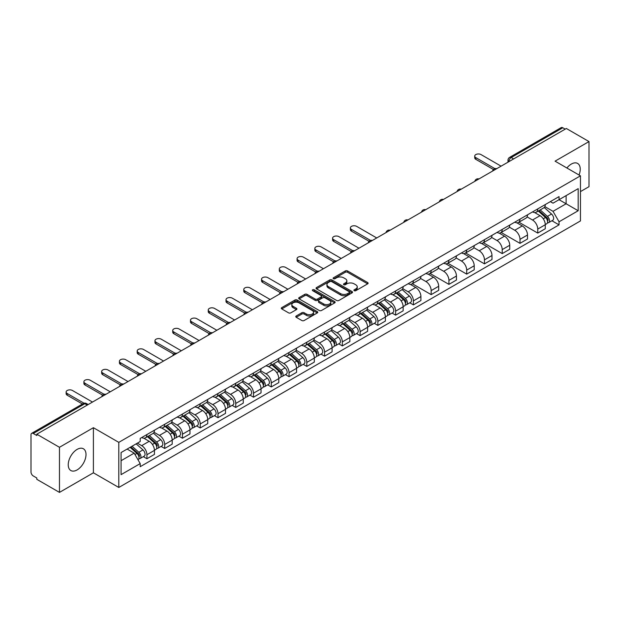 <?xml version="1.0" encoding="UTF-8"?>
<svg xmlns="http://www.w3.org/2000/svg" width="620" height="620" viewBox="0 0 620 620"><rect width="100%" height="100%" fill="white"/><g stroke="black" fill="none" stroke-linecap="round" stroke-linejoin="round"><path stroke-width="0.93" d="M354.214 290.703A1.108 0.635 0 0 0 355.779 290.703L367.66 283.844A1.581 0.914 0 0 0 368.117 283.201A1.581 0.914 0 0 0 367.66 282.557L347.541 270.94A1.581 0.914 0 0 0 345.301 270.94L333.428 277.799A1.108 0.635 0 0 0 333.103 278.248A1.108 0.635 0 0 0 333.428 278.698A1.108 0.635 0 0 0 334.994 278.698L336.528 277.814A5.061 2.922 0 0 1 343.681 277.814L345.356 278.783A5.061 2.922 0 0 1 346.844 280.844A5.061 2.922 0 0 1 345.356 282.914L343.821 283.797A1.108 0.635 0 0 0 343.496 284.247A1.108 0.635 0 0 0 343.821 284.704A1.108 0.635 0 0 0 345.387 284.704L346.921 283.813A5.061 2.922 0 0 1 354.074 283.813L355.756 284.781A5.061 2.922 0 0 1 357.236 286.851A5.061 2.922 0 0 1 355.756 288.912L354.214 289.803A1.108 0.635 0 0 0 353.896 290.253A1.108 0.635 0 0 0 354.214 290.703L354.214 289.803M77.12 469.914A12.563 7.254 120 0 0 85.328 458.839A12.563 7.254 120 0 0 83.398 448.771A12.563 7.254 120 0 0 77.12 449.399A12.563 7.254 120 0 0 68.913 460.466A12.563 7.254 120 0 0 70.843 470.534A12.563 7.254 120 0 0 77.12 469.914M579.041 175.003A12.563 7.254 120 0 0 577.631 163.432A12.563 7.254 120 0 0 571.346 164.06A12.563 7.254 120 0 0 566.905 167.997M296.228 315.983A1.581 0.914 0 0 0 295.771 316.626A1.581 0.914 0 0 0 296.228 317.277L301.878 320.532A1.581 0.914 0 0 0 304.11 320.532L317.3 312.922A1.581 0.914 0 0 0 317.765 312.271A1.581 0.914 0 0 0 317.3 311.628L297.181 300.01A1.581 0.914 0 0 0 294.95 300.01L281.759 307.629A1.581 0.914 0 0 0 281.294 308.272A1.581 0.914 0 0 0 281.759 308.915L288.571 312.852A1.581 0.914 0 0 0 290.811 312.852L296.453 309.597A1.581 0.914 0 0 0 296.918 308.954A1.581 0.914 0 0 0 296.453 308.303L293.074 306.35A4.232 2.441 0 0 1 291.834 304.629A4.232 2.441 0 0 1 294.446 302.374A4.232 2.441 0 0 1 299.057 302.901L312.302 310.55A4.232 2.441 0 0 1 313.542 312.271A4.232 2.441 0 0 1 310.93 314.526A4.232 2.441 0 0 1 306.319 313.999L304.11 312.728A1.581 0.914 0 0 0 301.878 312.728L296.228 315.983L296.228 317.277L301.878 314.038L301.878 312.728M118.8 442.362L93.403 427.699L59.466 447.291L36.805 434.209L566.339 128.487L589 141.569L555.063 161.161L580.46 175.824L118.8 442.362L118.8 487.467L580.46 220.929L580.46 175.824M336.637 300.467A1.581 0.914 0 0 0 338.877 300.467L352.067 292.849A1.581 0.914 0 0 0 352.524 292.206A1.581 0.914 0 0 0 352.067 291.555L331.948 279.946A1.581 0.914 0 0 0 329.708 279.946L316.518 287.556A1.581 0.914 0 0 0 316.053 288.199A1.581 0.914 0 0 0 316.518 288.85L336.637 300.467M313.108 290.943A1.108 0.635 0 0 1 314.231 291.098L314.231 289.78L334.684 301.591A1.581 0.914 0 0 1 335.149 302.242A1.581 0.914 0 0 1 334.684 302.885L321.493 310.496A1.581 0.914 0 0 1 319.261 310.496L299.135 298.887L304.784 295.647L304.784 294.329L299.135 297.592A1.581 0.914 0 0 0 298.677 298.236A1.581 0.914 0 0 0 299.135 298.887L299.135 297.592M304.784 295.647A1.581 0.914 0 0 1 307.016 295.647L307.016 294.329A1.581 0.914 0 0 0 304.784 294.329M307.016 294.329L315.177 299.042A1.581 0.914 0 0 0 317.417 299.042L321.16 296.879A1.581 0.914 0 0 0 321.617 296.236A1.581 0.914 0 0 0 321.16 295.593L312.666 290.687A1.108 0.635 0 0 1 312.341 290.238A1.108 0.635 0 0 1 313.022 289.649A1.108 0.635 0 0 1 314.231 289.78M59.466 447.291L59.466 492.396L36.805 479.314L36.805 477.997L33.279 475.959A3.224 1.86 -120 0 1 31 472.014L31 434.798A3.224 1.86 -120 0 1 31.666 433.326L83.251 403.543A3.224 1.86 60 0 1 84.862 403.705L33.279 433.489A3.224 1.86 -120 0 0 31.666 433.326M580.46 191.603L589 186.674L589 141.569M59.466 492.396L93.403 472.804L118.8 487.467M36.805 434.209L36.805 435.527L33.279 433.489M513.616 158.929L511.221 157.55A3.224 1.86 60 0 0 509.609 157.387L561.201 127.604A3.224 1.86 60 0 1 562.805 127.767L511.221 157.55A3.224 1.86 120 0 0 508.943 161.494L508.943 161.626M565.2 129.146L562.805 127.767M537.757 208.894A7.409 4.278 60 0 1 536.222 212.218L543.74 207.878A7.409 4.278 -120 0 0 545.275 204.554M527.085 216.876L532.518 220.007A7.409 4.278 60 0 1 537.757 229.082L545.275 224.742A7.409 4.278 -120 0 0 540.036 215.667L534.649 212.559M545.275 224.742L545.275 228.749L537.757 233.089L518.917 222.216M536.222 212.218A7.409 4.278 60 0 1 532.572 211.885M537.757 229.082L537.757 233.089M519.986 219.154A7.409 4.278 60 0 1 518.46 222.479L525.969 218.139A7.409 4.278 -120 0 0 527.504 214.815M501.146 232.469L519.994 243.35L527.504 239.01L527.504 234.996A7.409 4.278 -120 0 0 522.265 225.928L516.886 222.82M518.46 222.479A7.409 4.278 60 0 1 514.809 222.146M509.322 227.129L514.755 230.26A7.409 4.278 60 0 1 519.994 239.335L519.994 243.35M502.223 229.408A7.409 4.278 60 0 1 500.689 232.733L508.206 228.392A7.409 4.278 -120 0 0 509.741 225.068M483.383 242.722L502.223 253.603L509.741 249.263L509.741 245.256A7.409 4.278 -120 0 0 504.502 236.181L499.123 233.074M500.689 232.733A7.409 4.278 60 0 1 497.046 232.399M491.559 237.383L496.984 240.521A7.409 4.278 60 0 1 502.223 249.597L502.223 253.603M484.46 239.669A7.409 4.278 60 0 1 482.926 242.994L490.443 238.654A7.409 4.278 -120 0 0 491.978 235.329M465.62 252.983L484.46 263.856L491.978 259.524L491.978 255.51A7.409 4.278 -120 0 0 486.739 246.435L481.36 243.335M482.926 242.994A7.409 4.278 60 0 1 479.275 242.653M473.796 247.644L479.221 250.774A7.409 4.278 60 0 1 484.46 259.85L484.46 263.856M466.697 249.922A7.409 4.278 60 0 1 465.163 253.247L472.68 248.907A7.409 4.278 -120 0 0 474.215 245.582M447.857 263.237L466.697 274.118L474.215 269.778L474.215 265.763A7.409 4.278 -120 0 0 468.976 256.696L463.597 253.588M465.163 253.247A7.409 4.278 60 0 1 461.512 252.913M456.025 257.897L461.458 261.036A7.409 4.278 60 0 1 466.697 270.103L466.697 274.118M448.927 260.175A7.409 4.278 60 0 1 447.4 263.5L454.91 259.168A7.409 4.278 -120 0 0 456.444 255.835M430.086 273.498L448.934 284.371L456.444 280.031L456.444 276.024A7.409 4.278 -120 0 0 451.205 266.949L445.827 263.841M447.4 263.5A7.409 4.278 60 0 1 443.75 263.167M438.262 268.158L443.695 271.289A7.409 4.278 60 0 1 448.934 280.364L448.934 284.371M431.164 270.436A7.409 4.278 60 0 1 429.629 273.761L437.146 269.421A7.409 4.278 -120 0 0 438.681 266.096M412.323 283.751L431.164 294.632L438.681 290.292L438.681 286.277A7.409 4.278 -120 0 0 433.442 277.21L428.064 274.102M429.629 273.761A7.409 4.278 60 0 1 425.986 273.428M420.5 278.411L425.925 281.542A7.409 4.278 60 0 1 431.164 290.617L431.164 294.632M413.4 280.69A7.409 4.278 60 0 1 411.866 284.014L419.384 279.674A7.409 4.278 -120 0 0 420.918 276.349M409.797 302.808L413.4 304.885L420.918 300.545L420.918 296.538A7.409 4.278 -120 0 0 415.679 287.463L410.3 284.355M411.866 284.014A7.409 4.278 60 0 1 408.216 283.681M402.736 288.672L408.161 291.803A7.409 4.278 60 0 1 413.4 300.878L413.4 304.885M395.637 290.951A7.409 4.278 60 0 1 394.103 294.275L401.621 289.935A7.409 4.278 -120 0 0 403.155 286.611M392.034 313.061L395.637 315.146L403.155 310.806L403.155 306.792A7.409 4.278 -120 0 0 397.916 297.716L392.538 294.616M394.103 294.275A7.409 4.278 60 0 1 390.453 293.942M384.966 298.925L390.399 302.056A7.409 4.278 60 0 1 395.637 311.132L395.637 315.146M377.875 301.204A7.409 4.278 60 0 1 376.34 304.529L383.85 300.188A7.409 4.278 -120 0 0 385.384 296.864M374.271 323.322L377.875 325.399L385.384 321.059L385.384 317.053A7.409 4.278 -120 0 0 380.145 307.977L374.767 304.87M376.34 304.529A7.409 4.278 60 0 1 372.69 304.195M367.203 309.178L372.635 312.317A7.409 4.278 60 0 1 377.875 321.385L377.875 325.399M360.104 311.457A7.409 4.278 60 0 1 358.569 314.79L366.087 310.45A7.409 4.278 -120 0 0 367.621 307.125M356.5 333.576L360.104 335.653L367.621 331.312L367.621 327.306A7.409 4.278 -120 0 0 362.382 318.231L357.004 315.123M358.569 314.79A7.409 4.278 60 0 1 354.927 314.449M349.44 319.44L354.865 322.571A7.409 4.278 60 0 1 360.104 331.646L360.104 335.653M342.341 321.718A7.409 4.278 60 0 1 340.806 325.043L348.324 320.703A7.409 4.278 -120 0 0 349.858 317.378M338.737 343.829L342.341 345.913L349.858 341.574L349.858 337.559A7.409 4.278 -120 0 0 344.619 328.492L339.241 325.384M340.806 325.043A7.409 4.278 60 0 1 337.164 324.71M331.677 329.693L337.102 332.832A7.409 4.278 60 0 1 342.341 341.899L342.341 345.913M324.578 331.971A7.409 4.278 60 0 1 323.043 335.296L330.561 330.956A7.409 4.278 -120 0 0 332.095 327.631M320.974 354.09L324.578 356.167L332.095 351.827L332.095 347.82A7.409 4.278 -120 0 0 326.856 338.745L321.478 335.637M323.043 335.296A7.409 4.278 60 0 1 319.393 334.963M313.906 339.954L319.339 343.085A7.409 4.278 60 0 1 324.578 352.16L324.578 356.167M306.815 342.232A7.409 4.278 60 0 1 305.28 345.557L312.79 341.217A7.409 4.278 -120 0 0 314.325 337.892M303.211 364.343L306.815 366.428L314.325 362.088L314.325 358.073A7.409 4.278 -120 0 0 309.086 348.998L303.707 345.898M305.28 345.557A7.409 4.278 60 0 1 301.63 345.224M296.143 350.207L301.576 353.338A7.409 4.278 60 0 1 306.815 362.413L306.815 366.428M289.044 352.486A7.409 4.278 60 0 1 287.51 355.81L295.027 351.47A7.409 4.278 -120 0 0 296.562 348.146M285.44 374.604L289.044 376.681L296.562 372.341L296.562 368.334A7.409 4.278 -120 0 0 291.322 359.259L285.944 356.151M287.51 355.81A7.409 4.278 60 0 1 283.867 355.477M278.38 360.46L283.805 363.599A7.409 4.278 60 0 1 289.044 372.674L289.044 376.681M271.281 362.747A7.409 4.278 60 0 1 269.747 366.071L277.264 361.731A7.409 4.278 -120 0 0 278.798 358.406M267.677 384.857L271.281 386.934L278.798 382.602L278.798 378.588A7.409 4.278 -120 0 0 273.56 369.512L268.181 366.412M269.747 366.071A7.409 4.278 60 0 1 266.104 365.73M260.617 370.721L266.042 373.852A7.409 4.278 60 0 1 271.281 382.928L271.281 386.934M253.518 373A7.409 4.278 60 0 1 251.983 376.325L259.501 371.985A7.409 4.278 -120 0 0 261.036 368.66M249.914 395.111L253.518 397.195L261.036 392.855L261.036 388.841A7.409 4.278 -120 0 0 255.797 379.773L250.418 376.666M251.983 376.325A7.409 4.278 60 0 1 248.333 375.991M242.846 380.974L248.279 384.113A7.409 4.278 60 0 1 253.518 393.181L253.518 397.195M235.755 383.253A7.409 4.278 60 0 1 234.221 386.578L241.73 382.246A7.409 4.278 -120 0 0 243.265 378.913M232.151 405.371L235.755 407.449L243.265 403.108L243.265 399.102A7.409 4.278 -120 0 0 238.026 390.026L232.647 386.919M234.221 386.578A7.409 4.278 60 0 1 230.57 386.245M225.083 391.236L230.516 394.367A7.409 4.278 60 0 1 235.755 403.442L235.755 407.449M217.984 393.514A7.409 4.278 60 0 1 216.45 396.839L223.967 392.499A7.409 4.278 -120 0 0 225.502 389.174M214.381 415.625L217.984 417.71L225.502 413.37L225.502 409.355A7.409 4.278 -120 0 0 220.263 400.288L214.884 397.18M216.45 396.839A7.409 4.278 60 0 1 212.807 396.506M207.32 401.489L212.745 404.62A7.409 4.278 60 0 1 217.984 413.695L217.984 417.71M200.221 403.767A7.409 4.278 60 0 1 198.687 407.092L206.204 402.752A7.409 4.278 -120 0 0 207.739 399.427M196.618 425.886L200.221 427.963L207.739 423.623L207.739 419.616A7.409 4.278 -120 0 0 202.5 410.541L197.121 407.433M198.687 407.092A7.409 4.278 60 0 1 195.044 406.759M189.557 411.742L194.982 414.881A7.409 4.278 60 0 1 200.221 423.956L200.221 427.963M182.458 414.028A7.409 4.278 60 0 1 180.924 417.353L188.441 413.013A7.409 4.278 -120 0 0 189.976 409.688M178.855 436.139L182.458 438.224L189.976 433.884L189.976 429.869A7.409 4.278 -120 0 0 184.737 420.794L179.358 417.694M180.924 417.353A7.409 4.278 60 0 1 177.274 417.02M171.794 422.003L177.219 425.134A7.409 4.278 60 0 1 182.458 434.209L182.458 438.224M164.695 424.282A7.409 4.278 60 0 1 163.161 427.606L170.671 423.266A7.409 4.278 -120 0 0 172.205 419.942M161.092 446.392L164.695 448.477L172.205 444.137L172.205 440.13A7.409 4.278 -120 0 0 166.966 431.055L161.588 427.947M163.161 427.606A7.409 4.278 60 0 1 159.511 427.273M154.024 432.256L159.456 435.395A7.409 4.278 60 0 1 164.695 444.463L164.695 448.477M146.925 434.535A7.409 4.278 60 0 1 145.39 437.867L152.908 433.527A7.409 4.278 -120 0 0 154.442 430.203M143.321 456.653L146.925 458.73L154.442 454.39L154.442 450.384A7.409 4.278 -120 0 0 149.203 441.308L143.825 438.2M145.39 437.867A7.409 4.278 60 0 1 141.748 437.526M137.361 443.153L141.685 445.648A7.409 4.278 60 0 1 146.925 454.724L146.925 458.73M550.335 201.632L553.017 203.174L578.181 188.643L566.114 195.618L566.114 203.771L553.017 211.327L544.856 206.615M121.078 460.707L134.176 453.143L140.205 463.597L121.078 474.641L121.078 452.554L140.205 441.51L140.205 438.418L559.054 196.602L559.054 199.694L578.181 210.738L559.054 221.782L553.017 211.327M578.181 188.643L578.181 210.738M140.205 463.597L140.205 466.689L559.054 224.874L559.054 221.782M93.403 427.699L93.403 472.804M134.176 453.143L127.116 449.066M551.916 220.751L559.054 224.874M354.656 290.858L355.756 290.23A5.061 2.922 0 0 0 357.236 288.161L357.236 286.851M346.844 280.844L346.844 282.162A5.061 2.922 0 0 1 345.356 284.224L344.263 284.859M367.637 283.859L347.541 272.257A1.581 0.914 0 0 0 345.301 272.257L333.87 278.853M352.044 292.865L331.948 281.255A1.581 0.914 0 0 0 329.708 281.255L316.541 288.858M349.269 292.656A1.108 0.635 0 0 0 349.595 292.206A1.108 0.635 0 0 0 349.269 291.749L331.607 281.558A1.108 0.635 0 0 0 330.042 281.558L328.422 282.488A5.061 2.922 0 0 0 326.942 284.557A5.061 2.922 0 0 0 328.422 286.618L340.496 293.593A5.061 2.922 0 0 0 347.649 293.593L349.269 292.656L349.269 293.973A1.108 0.635 0 0 0 349.595 293.516L349.595 292.206M326.942 284.557L326.942 285.874A5.061 2.922 0 0 0 328.422 287.936L328.422 286.618M349.269 293.973L347.649 294.903A5.061 2.922 0 0 1 340.496 294.903L328.422 287.936M307.016 295.647L315.177 300.359A1.581 0.914 0 0 0 317.417 300.359L321.16 298.197A1.581 0.914 0 0 0 321.617 297.553L321.617 296.236M314.231 291.098L334.661 302.893M323.648 303.932A4.232 2.441 0 0 0 328.251 304.459A4.232 2.441 0 0 0 330.863 302.204A4.232 2.441 0 0 0 329.623 300.483L324.958 297.786A1.581 0.914 0 0 0 322.726 297.786L318.974 299.948A1.581 0.914 0 0 0 318.517 300.591A1.581 0.914 0 0 0 318.974 301.235L323.648 303.932L323.648 305.249A4.232 2.441 0 0 0 328.251 305.776A4.232 2.441 0 0 0 330.863 303.521L330.863 302.204M318.517 300.591L318.517 301.909A1.581 0.914 0 0 0 318.974 302.552L318.974 301.235M323.648 305.249L318.974 302.552M313.542 312.271L313.542 313.588A4.232 2.441 0 0 1 310.93 315.844A4.232 2.441 0 0 1 306.319 315.317L304.11 314.038A1.581 0.914 0 0 0 301.878 314.038M291.834 304.629L291.834 305.939A4.232 2.441 0 0 0 293.074 307.667L293.074 306.35M296.453 308.303L296.453 309.597L293.074 307.667M317.277 312.929L297.181 301.328A1.581 0.914 0 0 0 294.95 301.328L281.774 308.93M538.269 211.04L545.507 217.496A4.03 2.325 60 0 1 546.77 223.727L545.267 224.595M538.462 211.211L541.865 213.179M538.997 210.614L547.057 217.806A1.93 1.116 60 0 1 547.662 220.79A1.93 1.116 60 0 1 547.483 220.86M540.206 209.924L547.445 216.38A4.03 2.325 60 0 1 548.708 222.603A4.03 2.325 60 0 1 547.491 222.735M544.244 207.499L551.544 214.016A4.03 2.325 60 0 1 552.808 220.24L548.708 222.603M493.427 169.5L475.804 159.325A3.705 2.139 180 0 1 474.719 157.813L474.719 156.1A3.705 2.139 -0 0 0 475.804 157.612L494.9 168.64M501.084 166.16L481.043 154.589A3.705 2.139 -0 0 0 477.005 154.124A3.705 2.139 -0 0 0 474.719 156.1M396.149 293.089L403.387 299.553A4.03 2.325 60 0 1 404.651 305.776L403.147 306.644M396.343 293.26L399.745 295.228M396.878 292.671L404.938 299.855A1.93 1.116 60 0 1 405.542 302.847A1.93 1.116 60 0 1 405.364 302.917M398.087 291.974L405.325 298.429A4.03 2.325 60 0 1 406.588 304.66A4.03 2.325 60 0 1 405.371 304.784M402.124 289.548L409.425 296.065A4.03 2.325 60 0 1 410.688 302.289L406.588 304.66M378.386 303.351L385.625 309.806A4.03 2.325 60 0 1 386.888 316.029L385.384 316.897M378.58 303.521L381.982 305.482M379.115 302.924L387.167 310.116A1.93 1.116 60 0 1 387.779 313.1A1.93 1.116 60 0 1 387.601 313.17M380.324 302.227L387.562 308.69A4.03 2.325 60 0 1 388.825 314.913A4.03 2.325 60 0 1 387.608 315.045M384.353 299.809L391.662 306.319A4.03 2.325 60 0 1 392.925 312.55L388.825 314.913M360.623 313.604L367.862 320.06A4.03 2.325 60 0 1 369.125 326.291L367.621 327.159M360.809 313.774L364.219 315.743M361.351 313.185L369.404 320.37A1.93 1.116 60 0 1 370.008 323.361A1.93 1.116 60 0 1 369.838 323.431M362.553 312.488L369.791 318.944A4.03 2.325 60 0 1 371.062 325.175A4.03 2.325 60 0 1 369.846 325.298M366.591 310.062L373.891 316.58A4.03 2.325 60 0 1 375.162 322.803L371.062 325.175M342.852 323.857L350.091 330.321A4.03 2.325 60 0 1 351.354 336.544L349.858 337.412M343.046 324.028L346.456 325.996M343.589 323.438L351.641 330.623A1.93 1.116 60 0 1 352.245 333.614A1.93 1.116 60 0 1 352.067 333.684M344.79 322.741L352.028 329.204A4.03 2.325 60 0 1 353.292 335.428A4.03 2.325 60 0 1 352.075 335.56M348.828 320.315L356.128 326.833A4.03 2.325 60 0 1 357.391 333.064L353.292 335.428M325.089 334.118L332.328 340.574A4.03 2.325 60 0 1 333.591 346.805L332.088 347.673M325.283 334.288L328.693 336.257M325.818 333.692L333.878 340.884A1.93 1.116 60 0 1 334.482 343.868A1.93 1.116 60 0 1 334.304 343.937M327.027 333.002L334.265 339.458A4.03 2.325 60 0 1 335.529 345.681A4.03 2.325 60 0 1 334.312 345.813M331.065 330.576L338.365 337.094A4.03 2.325 60 0 1 339.628 343.317L335.529 345.681M307.326 344.371L314.565 350.835A4.03 2.325 60 0 1 315.828 357.058L314.325 357.926M307.52 344.542L310.922 346.51M308.055 343.953L316.107 351.137A1.93 1.116 60 0 1 316.719 354.129A1.93 1.116 60 0 1 316.541 354.198M309.264 343.255L316.502 349.711A4.03 2.325 60 0 1 317.765 355.942A4.03 2.325 60 0 1 316.549 356.066M313.294 340.829L320.602 347.347A4.03 2.325 60 0 1 321.865 353.571L317.765 355.942M289.563 354.632L296.802 361.088A4.03 2.325 60 0 1 298.065 367.311L296.562 368.179M289.749 354.803L293.159 356.771M290.292 354.206L298.344 361.398A1.93 1.116 60 0 1 298.949 364.382A1.93 1.116 60 0 1 298.778 364.452M291.493 353.509L298.731 359.972A4.03 2.325 60 0 1 300.003 366.195A4.03 2.325 60 0 1 298.786 366.327M295.531 351.091L302.831 357.601A4.03 2.325 60 0 1 304.102 363.832L300.003 366.195M271.793 364.885L279.031 371.349A4.03 2.325 60 0 1 280.302 377.572L278.798 378.44M271.986 365.056L275.396 367.024M272.529 364.467L280.581 371.651A1.93 1.116 60 0 1 281.185 374.643A1.93 1.116 60 0 1 281.007 374.713M273.73 363.769L280.969 370.225A4.03 2.325 60 0 1 282.232 376.456A4.03 2.325 60 0 1 281.015 376.58M277.768 361.344L285.068 367.862A4.03 2.325 60 0 1 286.332 374.085L282.232 376.456M254.029 375.139L261.268 381.602A4.03 2.325 60 0 1 262.531 387.826L261.028 388.694M254.223 375.317L257.633 377.278M254.758 374.72L262.818 381.904A1.93 1.116 60 0 1 263.423 384.896A1.93 1.116 60 0 1 263.244 384.966M255.967 374.023L263.206 380.486A4.03 2.325 60 0 1 264.469 386.71A4.03 2.325 60 0 1 263.252 386.841M260.005 371.605L267.305 378.115A4.03 2.325 60 0 1 268.569 384.346L264.469 386.71M236.267 385.4L243.505 391.856A4.03 2.325 60 0 1 244.768 398.087L243.265 398.954M236.46 385.57L239.863 387.539M236.995 384.974L245.047 392.166A1.93 1.116 60 0 1 245.66 395.157A1.93 1.116 60 0 1 245.481 395.227M238.204 384.284L245.442 390.74A4.03 2.325 60 0 1 246.706 396.963A4.03 2.325 60 0 1 245.489 397.094M242.234 381.858L249.542 388.376A4.03 2.325 60 0 1 250.806 394.599L246.706 396.963M218.504 395.653L225.742 402.117A4.03 2.325 60 0 1 227.005 408.34L225.502 409.208M218.69 395.824L222.1 397.792M219.232 395.235L227.284 402.419A1.93 1.116 60 0 1 227.889 405.41A1.93 1.116 60 0 1 227.718 405.48M220.433 394.537L227.672 401A4.03 2.325 60 0 1 228.943 407.224A4.03 2.325 60 0 1 227.726 407.356M224.471 392.111L231.772 398.629A4.03 2.325 60 0 1 233.042 404.852L228.943 407.224M200.733 405.914L207.971 412.37A4.03 2.325 60 0 1 209.242 418.601L207.739 419.461M200.927 406.085L204.337 408.053M201.469 405.488L209.521 412.68A1.93 1.116 60 0 1 210.126 415.664A1.93 1.116 60 0 1 209.955 415.733M202.67 404.79L209.909 411.254A4.03 2.325 60 0 1 211.172 417.477A4.03 2.325 60 0 1 209.955 417.609M206.708 402.372L214.008 408.89A4.03 2.325 60 0 1 215.272 415.113L211.172 417.477M182.97 416.167L190.208 422.631A4.03 2.325 60 0 1 191.472 428.854L189.968 429.722M183.163 416.338L186.574 418.306M183.698 415.749L191.758 422.933A1.93 1.116 60 0 1 192.363 425.925A1.93 1.116 60 0 1 192.184 425.994M184.907 415.051L192.146 421.507A4.03 2.325 60 0 1 193.409 427.738A4.03 2.325 60 0 1 192.192 427.862M188.945 412.625L196.245 419.143A4.03 2.325 60 0 1 197.509 425.367L193.409 427.738M165.207 426.428L172.445 432.884A4.03 2.325 60 0 1 173.708 439.107L172.205 439.975M165.4 426.599L168.803 428.56M165.935 426.002L173.988 433.194A1.93 1.116 60 0 1 174.6 436.178A1.93 1.116 60 0 1 174.422 436.248M167.144 425.305L174.383 431.768A4.03 2.325 60 0 1 175.646 437.991A4.03 2.325 60 0 1 174.429 438.123M171.182 422.887L178.483 429.396A4.03 2.325 60 0 1 179.746 435.628L175.646 437.991M369.078 241.296L351.455 231.121A3.705 2.139 180 0 1 350.37 229.609L350.37 227.897A3.705 2.139 -0 0 0 351.455 229.408L370.543 240.436M376.735 237.956L356.686 226.385A3.705 2.139 -0 0 0 352.656 225.92A3.705 2.139 -0 0 0 350.37 227.897M351.308 251.549L333.684 241.374A3.705 2.139 180 0 1 332.599 239.863L332.599 238.15A3.705 2.139 -0 0 0 333.684 239.669L352.78 250.689M358.965 248.209L338.923 236.638A3.705 2.139 -0 0 0 334.885 236.174A3.705 2.139 -0 0 0 332.599 238.15M333.545 261.803L315.921 251.627A3.705 2.139 180 0 1 314.836 250.116L314.836 248.411A3.705 2.139 -0 0 0 315.921 249.922L335.017 260.942M341.202 258.47L321.16 246.899A3.705 2.139 -0 0 0 317.122 246.435A3.705 2.139 -0 0 0 314.836 248.411M315.781 272.064L298.158 261.888A3.705 2.139 180 0 1 297.073 260.377L297.073 258.664A3.705 2.139 -0 0 0 298.158 260.175L317.254 271.204M323.438 268.724L303.397 257.153A3.705 2.139 -0 0 0 299.359 256.688A3.705 2.139 -0 0 0 297.073 258.664M298.019 282.317L280.395 272.141A3.705 2.139 180 0 1 279.31 270.63L279.31 268.925A3.705 2.139 -0 0 0 280.395 270.436L299.483 281.457M305.675 278.985L285.634 267.414A3.705 2.139 -0 0 0 281.596 266.949A3.705 2.139 -0 0 0 279.31 268.925M280.248 292.578L262.624 282.402A3.705 2.139 180 0 1 261.539 280.891L261.539 279.178A3.705 2.139 -0 0 0 262.624 280.69L281.72 291.718M287.905 289.238L267.863 277.667A3.705 2.139 -0 0 0 263.826 277.202A3.705 2.139 -0 0 0 261.539 279.178M262.485 302.831L244.861 292.656A3.705 2.139 180 0 1 243.776 291.144L243.776 289.431A3.705 2.139 -0 0 0 244.861 290.951L263.957 301.971M270.142 299.491L250.1 287.92A3.705 2.139 -0 0 0 246.062 287.463A3.705 2.139 -0 0 0 243.776 289.431M244.722 313.092L227.098 302.917A3.705 2.139 180 0 1 226.013 301.397L226.013 299.692A3.705 2.139 -0 0 0 227.098 301.204L246.194 312.224M252.379 309.752L232.337 298.181A3.705 2.139 -0 0 0 228.299 297.716A3.705 2.139 -0 0 0 226.013 299.692M226.959 323.346L209.335 313.17A3.705 2.139 180 0 1 208.25 311.659L208.25 309.946A3.705 2.139 -0 0 0 209.335 311.457L228.424 322.485M234.616 320.005L214.574 308.435A3.705 2.139 -0 0 0 210.537 307.969A3.705 2.139 -0 0 0 208.25 309.946M209.188 333.599L191.565 323.423A3.705 2.139 180 0 1 190.48 321.912L190.48 320.207A3.705 2.139 -0 0 0 191.565 321.718L210.661 332.738M216.845 330.266L196.804 318.696A3.705 2.139 -0 0 0 192.766 318.231A3.705 2.139 -0 0 0 190.48 320.207M191.425 343.86L173.802 333.684A3.705 2.139 180 0 1 172.717 332.173L172.717 330.46A3.705 2.139 -0 0 0 173.802 331.971L192.898 343M199.082 340.519L179.041 328.949A3.705 2.139 -0 0 0 175.003 328.484A3.705 2.139 -0 0 0 172.717 330.46M173.662 354.113L156.038 343.937A3.705 2.139 180 0 1 154.953 342.426L154.953 340.721A3.705 2.139 -0 0 0 156.038 342.232L175.135 353.253M181.319 350.781L161.278 339.202A3.705 2.139 -0 0 0 157.24 338.745A3.705 2.139 -0 0 0 154.953 340.721M155.899 364.374L138.275 354.198A3.705 2.139 180 0 1 137.191 352.687L137.191 350.974A3.705 2.139 -0 0 0 138.275 352.486L157.364 363.514M163.556 361.034L143.514 349.463A3.705 2.139 -0 0 0 139.477 348.998A3.705 2.139 -0 0 0 137.191 350.974M138.136 374.627L120.505 364.452A3.705 2.139 180 0 1 119.42 362.94L119.42 361.228A3.705 2.139 -0 0 0 120.505 362.739L139.601 373.767M145.785 371.287L125.744 359.716A3.705 2.139 -0 0 0 121.706 359.251A3.705 2.139 -0 0 0 119.42 361.228M120.365 384.881L102.742 374.705A3.705 2.139 180 0 1 101.657 373.194L101.657 371.488A3.705 2.139 -0 0 0 102.742 373L121.838 384.02M128.022 381.548L107.981 369.977A3.705 2.139 -0 0 0 103.943 369.512A3.705 2.139 -0 0 0 101.657 371.488M147.444 436.682L154.682 443.137A4.03 2.325 60 0 1 155.946 449.368L154.442 450.236M147.63 436.852L151.04 438.821M148.172 436.263L156.225 443.447A1.93 1.116 60 0 1 156.837 446.439A1.93 1.116 60 0 1 156.659 446.509M149.374 435.565L156.62 442.021A4.03 2.325 60 0 1 157.883 448.252A4.03 2.325 60 0 1 156.666 448.376M153.411 433.14L160.712 439.657A4.03 2.325 60 0 1 161.983 445.881L157.883 448.252M102.602 395.142L84.979 384.966A3.705 2.139 180 0 1 83.894 383.454L83.894 381.742A3.705 2.139 -0 0 0 84.979 383.253L104.075 394.281M110.259 391.801L90.218 380.231A3.705 2.139 -0 0 0 86.18 379.765A3.705 2.139 -0 0 0 83.894 381.742M130.123 447.33L136.911 453.398A4.03 2.325 60 0 1 138.183 459.621L137.981 459.738M130.184 447.291L133.277 449.074M130.851 446.911L138.462 453.7A1.93 1.116 60 0 1 139.066 456.692A1.93 1.116 60 0 1 138.895 456.762M132.052 446.214L138.849 452.282A4.03 2.325 60 0 1 140.112 458.506A4.03 2.325 60 0 1 138.895 458.637M136.152 443.85L142.949 449.911A4.03 2.325 60 0 1 144.212 456.142L140.112 458.506M82.437 404.015L67.216 395.219A3.705 2.139 180 0 1 66.131 393.708L66.131 392.003A3.705 2.139 -0 0 0 67.216 393.514L84.033 403.225M92.496 402.062L72.455 390.492A3.705 2.139 -0 0 0 68.417 390.026A3.705 2.139 -0 0 0 66.131 392.003M509.059 161.556L508.943 161.494A3.224 1.86 0 0 1 507.997 160.177L507.997 162.169M164.695 444.463L172.205 440.13M182.458 434.209L189.976 429.869M200.221 423.956L207.739 419.616M217.984 413.695L225.502 409.355M235.755 403.442L243.265 399.102M253.518 393.181L261.036 388.841M271.281 382.928L278.798 378.588M289.044 372.674L296.562 368.334M306.815 362.413L314.325 358.073M324.578 352.16L332.095 347.82M342.341 341.899L349.858 337.559M360.104 331.646L367.621 327.306M377.875 321.385L385.384 317.053M395.637 311.132L403.155 306.792M413.4 300.878L420.918 296.538M431.164 290.617L438.681 286.277M448.934 280.364L456.444 276.024M466.697 270.103L474.215 265.763M484.46 259.85L491.978 255.51M502.223 249.597L509.741 245.256M519.994 239.335L527.504 234.996M146.925 454.724L154.442 450.384M141.685 445.648L149.203 441.308M159.456 435.395L166.966 431.055M177.219 425.134L184.737 420.794M194.982 414.881L202.5 410.541M212.745 404.62L220.263 400.288M230.516 394.367L238.026 390.026M248.279 384.113L255.797 379.773M266.042 373.852L273.56 369.512M283.805 363.599L291.322 359.259M301.576 353.338L309.086 348.998M319.339 343.085L326.856 338.745M337.102 332.832L344.619 328.492M354.865 322.571L362.382 318.231M372.635 312.317L380.145 307.977M390.399 302.056L397.916 297.716M408.161 291.803L415.679 287.463M425.925 281.542L433.442 277.21M443.695 271.289L451.205 266.949M461.458 261.036L468.976 256.696M479.221 250.774L486.739 246.435M496.984 240.521L504.502 236.181M514.755 230.26L522.265 225.928M532.518 220.007L540.036 215.667M496.442 168.842A3.224 1.86 120 0 0 495.024 169.663M478.679 179.095A3.224 1.86 120 0 0 477.261 179.916M460.916 189.356A3.224 1.86 120 0 0 459.49 190.177M443.153 199.609A3.224 1.86 120 0 0 441.727 200.431M425.382 209.862A3.224 1.86 120 0 0 423.964 210.684M407.619 220.123A3.224 1.86 120 0 0 406.201 220.945M389.856 230.376A3.224 1.86 120 0 0 388.43 231.198M372.093 240.638A3.224 1.86 120 0 0 370.667 241.459M354.33 250.891A3.224 1.86 120 0 0 352.904 251.712M336.559 261.152A3.224 1.86 120 0 0 335.141 261.966M318.796 271.405A3.224 1.86 120 0 0 317.378 272.226M301.033 281.658A3.224 1.86 120 0 0 299.607 282.48M283.27 291.919A3.224 1.86 120 0 0 281.844 292.741M265.5 302.173A3.224 1.86 120 0 0 264.081 302.994M247.737 312.433A3.224 1.86 120 0 0 246.318 313.255M229.974 322.687A3.224 1.86 120 0 0 228.547 323.508M212.21 332.94A3.224 1.86 120 0 0 210.785 333.762M194.44 343.201A3.224 1.86 120 0 0 193.022 344.022M176.677 353.454A3.224 1.86 120 0 0 175.258 354.276M158.914 363.715A3.224 1.86 120 0 0 157.488 364.537M141.151 373.969A3.224 1.86 120 0 0 139.725 374.79M123.38 384.222A3.224 1.86 120 0 0 121.962 385.043M105.617 394.483A3.224 1.86 120 0 0 104.199 395.304M87.257 405.085L84.862 403.705A3.224 1.86 120 0 1 86.475 403.543A3.224 3.224 0 0 0 83.251 403.543M355.756 290.23L355.756 288.912M343.821 284.704L343.821 283.797M345.356 284.224L345.356 282.914M333.428 278.698L333.428 277.799M345.301 272.257L345.301 270.94M347.541 272.257L347.541 270.94M367.66 283.844L367.66 282.557M316.518 288.85L316.518 287.556M329.708 281.255L329.708 279.946M331.948 281.255L331.948 279.946M352.067 292.849L352.067 291.555M340.496 294.903L340.496 293.593M347.649 294.903L347.649 293.593M315.177 300.359L315.177 299.042M317.417 300.359L317.417 299.042M321.16 298.197L321.16 296.879M334.684 302.885L334.684 301.591M304.11 314.038L304.11 312.728M306.319 315.317L306.319 313.999M281.759 308.915L281.759 307.629M294.95 301.328L294.95 300.01M297.181 301.328L297.181 300.01M317.3 312.922L317.3 311.628M545.507 217.496L543.252 218.798M548.064 219.906L547.336 220.325M551.544 214.016L547.445 216.38M475.804 157.612L475.804 159.325M403.387 299.553L401.132 300.855M405.945 301.963L405.216 302.382M409.425 296.065L405.325 298.429M385.625 309.806L383.369 311.108M388.174 312.216L387.454 312.635M391.662 306.319L387.562 308.69M367.862 320.06L365.599 321.369M370.411 322.47L369.683 322.888M373.891 316.58L369.791 318.944M350.091 330.321L347.836 331.623M352.648 332.731L351.92 333.149M356.128 326.833L352.028 329.204M332.328 340.574L330.072 341.876M334.885 342.984L334.157 343.403M338.365 337.094L334.265 339.458M314.565 350.835L312.31 352.137M317.115 353.245L316.394 353.663M320.602 347.347L316.502 349.711M296.802 361.088L294.539 362.39M299.351 363.498L298.623 363.917M302.831 357.601L298.731 359.972M279.031 371.349L276.776 372.651M281.589 373.759L280.86 374.178M285.068 367.862L280.969 370.225M261.268 381.602L259.013 382.904M263.826 384.012L263.097 384.431M267.305 378.115L263.206 380.486M243.505 391.856L241.25 393.165M246.055 394.266L245.334 394.684M249.542 388.376L245.442 390.74M225.742 402.117L223.479 403.418M228.292 404.527L227.571 404.945M231.772 398.629L227.672 401M207.971 412.37L205.716 413.672M210.529 414.78L209.8 415.199M214.008 408.89L209.909 411.254M190.208 422.631L187.953 423.933M192.766 425.041L192.037 425.46M196.245 419.143L192.146 421.507M172.445 432.884L170.19 434.186M174.995 435.294L174.274 435.713M178.483 429.396L174.383 431.768M351.455 229.408L351.455 231.121M333.684 239.669L333.684 241.374M315.921 249.922L315.921 251.627M298.158 260.175L298.158 261.888M280.395 270.436L280.395 272.141M262.624 280.69L262.624 282.402M244.861 290.951L244.861 292.656M227.098 301.204L227.098 302.917M209.335 311.457L209.335 313.17M191.565 321.718L191.565 323.423M173.802 331.971L173.802 333.684M156.038 342.232L156.038 343.937M138.275 352.486L138.275 354.198M120.505 362.739L120.505 364.452M102.742 373L102.742 374.705M154.682 443.137L152.419 444.447M157.232 445.548L156.511 445.966M160.712 439.657L156.62 442.021M84.979 383.253L84.979 384.966M136.911 453.398L134.966 454.522M139.469 455.808L138.741 456.227M142.949 449.911L138.849 452.282M67.216 393.514L67.216 395.219M496.721 168.679A3.224 3.224 0 0 0 492.59 171.066M478.95 178.94A3.224 3.224 0 0 0 474.819 181.327M461.187 189.193A3.224 3.224 0 0 0 457.056 191.58M443.424 199.454A3.224 3.224 0 0 0 439.293 201.841M425.661 209.707A3.224 3.224 0 0 0 421.53 212.094M407.898 219.96A3.224 3.224 0 0 0 403.76 222.347M390.127 230.222A3.224 3.224 0 0 0 385.997 232.608M372.364 240.475A3.224 3.224 0 0 0 368.233 242.862M354.601 250.736A3.224 3.224 0 0 0 350.471 253.123M336.838 260.989A3.224 3.224 0 0 0 332.7 263.376M319.067 271.25A3.224 3.224 0 0 0 314.937 273.629M301.304 281.503A3.224 3.224 0 0 0 297.174 283.89M283.542 291.757A3.224 3.224 0 0 0 279.411 294.144M265.779 302.017A3.224 3.224 0 0 0 261.64 304.404M248.008 312.271A3.224 3.224 0 0 0 243.877 314.658M230.245 322.532A3.224 3.224 0 0 0 226.114 324.911M212.482 332.785A3.224 3.224 0 0 0 208.351 335.172M194.719 343.038A3.224 3.224 0 0 0 190.58 345.425M176.948 353.299A3.224 3.224 0 0 0 172.817 355.686M159.185 363.553A3.224 3.224 0 0 0 155.054 365.94M141.422 373.813A3.224 3.224 0 0 0 137.291 376.201M123.659 384.067A3.224 3.224 0 0 0 119.52 386.454M105.888 394.328A3.224 3.224 0 0 0 101.758 396.707M88.203 404.542L86.475 403.543M509.609 157.387A3.224 3.224 0 0 0 507.997 160.177"/></g></svg>
